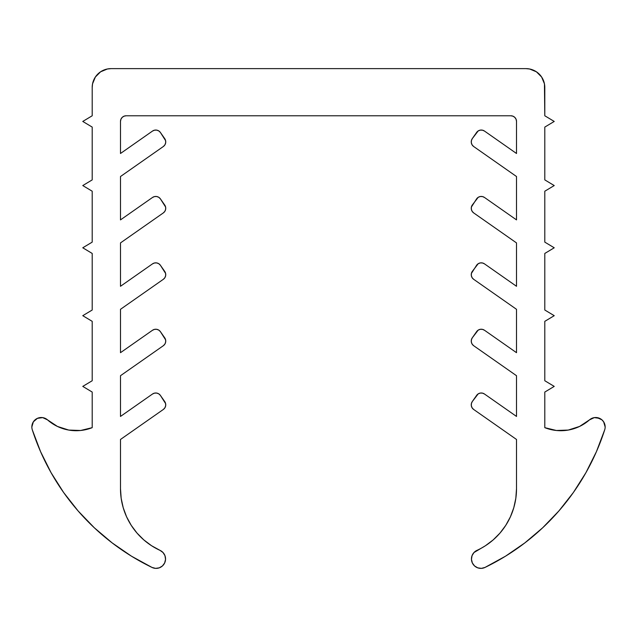 <?xml version="1.0" encoding="UTF-8"?>
<svg xmlns="http://www.w3.org/2000/svg" width="637" height="637" viewBox="0 0 637 637"><rect width="100%" height="100%" fill="white"/><g stroke="black" fill="none" stroke-linecap="round" stroke-linejoin="round"><path stroke-width="0.96" d="M536.418 71.806L529.626 68.995L525.947 68.629L111.053 68.629L525.947 68.629L529.626 68.995L536.418 71.806L541.625 77.013L544.444 83.813L544.802 115.775L554.23 121.436L544.802 127.089L544.802 179.897L554.23 185.558L544.802 191.211L544.802 242.132L554.23 247.785L544.802 253.446L544.802 310.02L554.23 315.681L544.802 321.335L544.802 380.743L554.23 386.396L544.802 392.058L544.802 427.658L556.356 430.485L568.244 430.071L579.566 426.44L589.488 419.871A9.428 9.428 0 0 1 604.696 429.84L596.391 451.737L585.921 472.686L573.396 492.473L558.936 510.898L542.692 527.77L524.824 542.915L505.531 556.189L484.988 567.44L481.405 568.371L477.742 567.846L474.557 565.951L472.351 562.973L471.46 559.382L472.025 555.719L473.952 552.558L485.426 545.734L493.157 539.929L499.989 533.081L505.77 525.334L510.404 516.838L513.772 507.777L515.827 498.333L516.511 488.683L516.511 439.466L473.665 409.464L472.136 407.863L471.34 405.809L471.388 403.603L472.28 401.581L478.196 393.873L480.258 393.077L482.464 393.125L484.486 394.016L516.511 416.439L516.511 375.711L473.665 345.708L472.136 344.107L471.34 342.053L471.388 339.847L472.28 337.825L478.196 330.117L480.258 329.321L482.464 329.369L484.486 330.253L516.511 352.683L516.511 309.311L473.665 279.309L472.136 277.716L471.34 275.654L471.388 273.448L476.603 265.247L478.196 263.726L480.258 262.922L482.464 262.97L484.486 263.861L516.511 286.292L516.511 242.912L473.665 212.909L472.136 211.317L471.34 209.262L471.388 207.049L476.603 198.855L478.196 197.327L480.258 196.522L482.464 196.57L484.486 197.462L516.511 219.892L516.511 176.521L473.665 146.518L472.136 144.917L471.34 142.863L471.388 140.658L472.28 138.635L478.196 130.927L480.258 130.131L482.464 130.179L484.486 131.063L516.511 153.493L516.511 121.436L516.081 119.27L514.855 117.431L513.024 116.205L510.858 115.775L126.142 115.775L510.858 115.775A5.661 5.661 0 0 1 516.511 121.436L516.081 119.27M164.975 555.719L165.54 559.382L164.975 555.719L163.048 552.558L160.054 550.384A67.888 67.888 0 0 1 120.489 488.683L121.173 498.333L123.228 507.777L126.596 516.838L131.23 525.334L137.011 533.081L143.843 539.929L151.574 545.734L160.054 550.384A9.428 9.428 0 0 1 164.649 562.973A9.428 9.428 0 0 1 152.012 567.44A231.964 231.964 0 0 1 32.304 429.84A9.428 9.428 0 0 1 47.512 419.871L57.434 426.44L68.756 430.071L80.644 430.485L92.198 427.658A43.372 43.372 0 0 1 47.512 419.871L57.434 426.44L68.756 430.071M92.198 87.492A18.855 18.855 0 0 1 111.053 68.629L107.374 68.995L100.582 71.806L95.375 77.013L92.556 83.813L92.198 87.492L92.198 115.775L82.77 121.436L92.198 127.089L92.198 179.897L82.77 185.558L92.198 191.211L92.198 242.132L82.77 247.785L92.198 253.446L92.198 310.02L82.77 315.681L92.198 321.335L92.198 380.743L82.77 386.396L92.198 392.058L92.198 427.658L92.198 392.058L82.77 386.396L92.198 380.743L92.198 321.335L82.77 315.681L92.198 310.02L92.198 253.446L82.77 247.785L92.198 242.132L92.198 191.211L82.77 185.558L92.198 179.897L92.198 127.089L82.77 121.436L92.198 115.775L92.198 87.492M120.489 488.683L120.489 439.466L163.335 409.464L120.489 439.466L120.489 488.683L121.173 498.333M164.72 401.581L165.612 403.603L160.397 395.402L164.72 401.581A5.661 5.661 0 0 1 163.335 409.464L164.864 407.863L163.335 409.464M156.742 393.077L158.804 393.873L156.742 393.077L154.536 393.125L152.514 394.016L120.489 416.439L152.514 394.016A5.661 5.661 0 0 1 160.397 395.402L158.804 393.873L160.397 395.402M120.489 416.439L120.489 375.711L163.335 345.708L120.489 375.711L120.489 416.439M164.864 344.107L165.66 342.053L165.612 339.847L160.397 331.646L164.72 337.825A5.661 5.661 0 0 1 163.335 345.708L164.864 344.107L163.335 345.708M152.514 330.253A5.661 5.661 0 0 1 160.397 331.646L158.804 330.117L156.742 329.321L154.536 329.369L152.514 330.253L120.489 352.683L120.489 309.311L163.335 279.309L120.489 309.311L120.489 352.683L152.514 330.253M164.72 271.426L165.612 273.448L160.397 265.247L164.72 271.426A5.661 5.661 0 0 1 163.335 279.309L164.864 277.716L163.335 279.309M154.536 262.97L156.742 262.922L154.536 262.97L152.514 263.861L120.489 286.292L152.514 263.861A5.661 5.661 0 0 1 160.397 265.247L158.804 263.726L160.397 265.247M120.489 286.292L120.489 242.912L163.335 212.909L120.489 242.912L120.489 286.292M164.72 205.034L165.612 207.049L160.397 198.855L164.72 205.034A5.661 5.661 0 0 1 163.335 212.909L164.864 211.317L163.335 212.909M154.536 196.57L156.742 196.522L154.536 196.57L152.514 197.462L120.489 219.892L152.514 197.462A5.661 5.661 0 0 1 160.397 198.855L158.804 197.327L160.397 198.855M120.489 219.892L120.489 176.521L163.335 146.518L120.489 176.521L120.489 219.892M164.864 144.917L165.66 142.863L165.612 140.658L160.397 132.456L164.72 138.635A5.661 5.661 0 0 1 163.335 146.518L164.864 144.917L163.335 146.518M152.514 131.063A5.661 5.661 0 0 1 160.397 132.456L158.804 130.927L156.742 130.131L154.536 130.179L152.514 131.063L120.489 153.493L120.489 121.436A5.661 5.661 0 0 1 126.142 115.775L123.976 116.205L122.145 117.431L120.919 119.27L120.489 121.436L120.489 153.493L152.514 131.063M568.244 430.071L579.566 426.44L591.741 418.398L594.321 417.617L597.012 417.601L601.869 419.799L603.645 421.829L605.15 426.941A9.428 9.428 0 0 1 604.696 429.84L596.391 451.737M156.742 196.522L158.804 197.327L156.742 196.522M165.612 207.049L165.66 209.262L164.864 211.317L165.66 209.262M156.742 262.922L158.804 263.726L156.742 262.922M165.612 273.448L165.66 275.654L164.864 277.716L165.66 275.654L165.612 273.448M165.612 403.603L165.66 405.809L164.864 407.863L165.66 405.809M165.54 559.382L164.649 562.973L162.443 565.951L159.258 567.846L155.595 568.371L152.012 567.44L131.469 556.189L112.176 542.915L94.308 527.77L78.064 510.898L63.604 492.473L51.079 472.686L40.609 451.737L32.304 429.84A9.428 9.428 0 0 1 31.85 426.941L33.355 421.829L37.4 418.35L42.679 417.617L47.512 419.871L42.679 417.617L39.988 417.601L37.4 418.35L33.355 421.829M539.276 74.155L541.625 77.013M599.6 418.35L594.321 417.617L589.488 419.871A43.372 43.372 0 0 1 544.802 427.658L556.356 430.485M601.869 419.799L603.645 421.829M558.936 510.898L542.692 527.77M471.46 559.382L472.025 555.719L473.952 552.558M499.989 533.081L505.77 525.334L510.404 516.838M515.827 498.333L516.511 488.683A67.888 67.888 0 0 1 476.946 550.384A9.428 9.428 0 0 0 472.351 562.973A9.428 9.428 0 0 0 484.988 567.44A231.964 231.964 0 0 0 604.696 429.84M473.665 409.464L472.136 407.863L471.34 405.809L471.388 403.603L472.28 401.581A5.661 5.661 0 0 0 473.665 409.464L516.511 439.466L516.511 488.683M472.28 401.581L476.603 395.402L478.196 393.873L480.258 393.077M476.603 395.402A5.661 5.661 0 0 1 484.486 394.016L516.511 416.439L516.511 375.711L473.665 345.708L472.136 344.107M473.665 279.309L472.136 277.716L471.34 275.654L471.388 273.448L472.28 271.426A5.661 5.661 0 0 0 473.665 279.309L516.511 309.311L516.511 352.683L484.486 330.253A5.661 5.661 0 0 0 476.603 331.646L472.28 337.825A5.661 5.661 0 0 0 473.665 345.708M472.28 271.426L478.196 263.726M480.258 262.922L482.464 262.97M473.665 212.909L472.136 211.317L471.34 209.262L471.388 207.049L472.28 205.034A5.661 5.661 0 0 0 473.665 212.909L516.511 242.912L516.511 286.292L484.486 263.861A5.661 5.661 0 0 0 476.603 265.247M472.28 205.034L478.196 197.327L480.258 196.522L482.464 196.57M476.603 198.855A5.661 5.661 0 0 1 484.486 197.462L516.511 219.892L516.511 176.521L473.665 146.518L472.136 144.917M514.855 117.431L513.024 116.205L510.858 115.775M126.142 115.775L123.976 116.205L122.145 117.431L120.919 119.27L120.489 121.436M137.011 533.081L143.843 539.929M131.469 556.189L112.176 542.915L94.308 527.77L78.064 510.898M40.609 451.737L32.304 429.84M80.644 430.485L92.198 427.658M525.947 68.629A18.855 18.855 0 0 1 544.802 87.492L544.802 115.775L554.23 121.436L544.802 127.089L544.802 179.897L554.23 185.558L544.802 191.211L544.802 242.132L554.23 247.785L544.802 253.446L544.802 310.02L554.23 315.681L544.802 321.335L544.802 380.743L554.23 386.396L544.802 392.058L544.802 427.658M473.665 146.518A5.661 5.661 0 0 1 472.28 138.635L476.603 132.456A5.661 5.661 0 0 1 484.486 131.063L516.511 153.493L516.511 121.436"/></g></svg>
